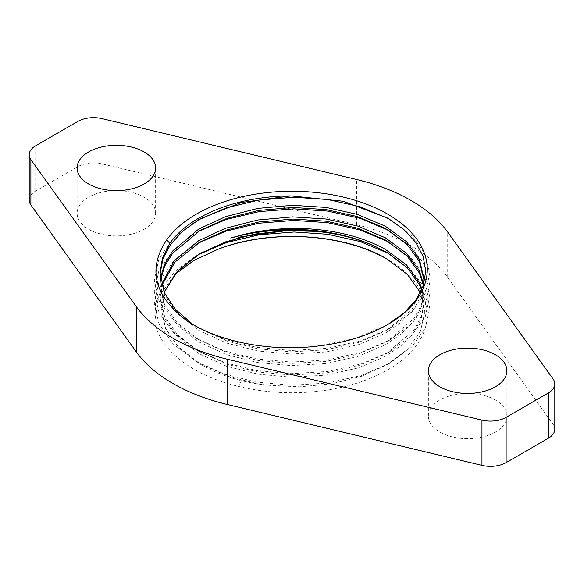 <?xml version="1.0" encoding="UTF-8"?>
<svg xmlns="http://www.w3.org/2000/svg" width="584" height="584" viewBox="0 0 584 584"><rect width="100%" height="100%" fill="white"/><g stroke="black" fill="none" stroke-linecap="round" stroke-linejoin="round"><path stroke-width="0.44" stroke-dasharray="2.92 2.19" d="M29.2 200.064A22.177 12.804 180 0 1 35.697 191.004L77.869 166.659A22.177 12.804 180 0 1 102.039 163.885L356.495 224.738A168.542 97.309 180 0 1 447.709 277.4L553.114 424.305A22.177 12.804 180 0 1 554.8 429.204M118.333 190.603A39.252 22.659 180 0 1 144.124 197.209A39.252 22.659 180 0 1 155.621 213.233A39.252 22.659 180 0 1 131.393 234.169A39.252 22.659 180 0 1 88.615 229.264A39.252 22.659 180 0 1 77.117 213.233A39.252 22.659 180 0 1 114.413 190.603M469.587 393.397A39.252 22.659 180 0 1 495.385 400.011A39.252 22.659 180 0 1 506.883 416.034A39.252 22.659 180 0 1 482.647 436.971A39.252 22.659 180 0 1 439.876 432.058A39.252 22.659 180 0 1 428.379 416.034A39.252 22.659 180 0 1 465.667 393.397M174.397 274.874L158.315 297.336L154.833 321.711C159.527 350.291 193.333 376.103 239.199 386.542A135.276 78.103 0 0 0 404.164 358.291A135.276 78.103 0 0 0 387.652 259.406A135.276 78.103 0 0 0 387.097 259.092M387.659 324.594L355.758 338.304L318.776 345.925M192.91 324.434L200.37 329.106L227.548 341.253L257.851 348.809L291.401 351.86L326.149 349.772L358.496 342.494L386.769 330.186L411.596 309.965L423.378 285.51M185.916 320.068L196.29 326.748L224.687 339.435L256.354 347.312L291.372 350.48L327.646 348.276L361.401 340.662L389.382 328.668L411.771 312.17L425.305 293.38L429.707 273.246L425.021 253.799L412.158 235.965L389.251 219.051M198.158 219.986L194.618 222.015L173.054 238.63L158.979 258.624L154.285 280.079L158.979 300.745L172.995 320.66L196.29 338.34L224.687 351.028L256.354 358.904L291.372 362.065L327.646 359.868L361.401 352.254L389.382 340.253L411.771 323.762L425.305 304.972L429.707 284.839L425.021 265.384L412.158 247.558L388.966 230.483M198.158 231.571L194.618 233.607L173.054 250.215L158.979 270.217L154.285 291.664L158.979 312.338L172.995 332.245L196.29 349.925L224.687 362.613L256.354 370.49L291.372 373.658L327.646 371.453L361.401 363.839L389.382 351.845L411.771 335.347L425.305 316.557L429.707 296.424L425.021 276.977L412.158 259.143L388.966 242.068M198.158 243.163L194.618 245.192L173.054 261.807L158.979 281.802L154.285 303.249L158.979 323.923L172.995 343.837L196.29 361.518L224.687 374.198L256.354 382.082L291.372 385.243L327.646 383.046L361.401 375.424L389.382 363.43L411.771 346.933L425.305 328.15L429.707 308.016L425.021 288.562L412.158 270.735L388.966 253.66M198.575 254.522L194.618 256.785L176.251 270.304L162.746 286.35L155.446 303.914L154.833 321.711M164.133 292.073L161.162 308.498L165.615 328.515L178.39 346.889L199.48 363.343L228.096 376.366L258.135 383.856L267.158 385.177L299.723 386.812L331.705 383.805L361.284 376.373L386.776 364.949L407.479 349.385L420.436 331.332L424.853 311.987L420.407 292.584M161.512 284.408L160.053 296L164.549 316.185L177.427 334.712L198.699 351.298L227.548 364.431L257.851 371.986L291.401 375.037L326.149 372.95L358.496 365.672L386.769 353.364L414.071 329.975L421.473 316.119L423.947 301.797L422.02 289.124M160.417 278.619L160.053 284.415L164.549 304.592L177.427 323.127L198.699 339.713L227.548 352.846L257.851 360.394L291.401 363.445L326.149 361.357L358.496 354.087L386.769 341.779L414.071 318.389L421.473 304.534L423.947 290.204L423.546 284.408M164.206 292.241L161.162 308.856L165.615 328.872L178.39 347.254L199.48 363.701C211.758 370.971 225.577 376.592 240.929 380.564L239.199 386.542M423.933 279.707L421.363 295.424L413.64 309.549L401.288 322.346L385.301 333.194L358.496 344.669L326.149 351.948L291.401 354.028L257.851 350.977L226.548 343.085L198.699 330.296L177.427 313.71L164.549 295.183L160.06 273.911M423.385 285.496L423.947 292.38L421.363 307.009L413.64 321.134L401.288 333.931L385.301 344.779L358.496 356.255L326.149 363.533L291.401 365.62L257.851 362.569L226.548 354.671L198.699 341.881L177.427 325.295L164.549 306.768L160.053 286.583L160.563 279.7M421.619 290.051L423.947 303.965L421.363 318.601L413.64 332.727L401.288 345.524L385.301 356.371L358.496 367.847L326.149 375.118L291.401 377.206L257.851 374.154L226.548 366.263L198.699 353.473L177.427 336.888L164.549 318.353L160.053 298.176L161.804 285.488M267.158 385.177A130.838 75.54 180 0 1 240.929 380.564M386.557 258.778L387.652 259.406M77.869 166.659L77.869 121.392M35.697 191.004L35.697 145.737M102.039 163.885L102.039 118.618M356.495 224.738L356.495 179.47M553.114 424.305L553.114 379.038M447.709 277.4L447.709 232.125M428.379 416.034L428.379 370.767M506.883 416.034L506.883 370.767M155.621 213.233L155.621 167.966M196.29 326.748L200.37 329.106M390.842 327.836L386.769 330.186M196.29 338.34L200.37 340.691M390.842 339.421L386.769 341.779M196.29 349.925L200.37 352.283M390.842 351.013L386.769 353.364M196.29 361.518L201.151 364.321M390.842 362.598L386.776 364.949M200.94 253.12L196.078 255.931M391.054 220.066L387.615 218.088M196.078 221.161L200.159 218.81M391.054 231.658L386.973 229.3M196.078 232.753L200.159 230.395M391.054 243.243L386.973 240.893M196.078 244.338L200.159 241.988M391.054 254.836L386.973 252.478M77.117 213.233L77.117 167.966M160.053 274.998L160.053 272.823M160.053 298.176L160.053 296M423.947 280.787L423.947 278.619M160.053 286.583L160.053 284.415M423.947 303.965L423.947 301.797M423.947 292.38L423.947 290.204"/><path stroke-width="0.88" d="M35.697 145.737L77.869 121.392A22.177 12.804 180 0 1 102.039 118.618L356.495 179.47A168.542 97.309 180 0 1 447.709 232.125L553.114 379.038A22.177 12.804 180 0 1 554.8 383.936A22.177 12.804 180 0 1 548.303 392.995L506.131 417.341A22.177 12.804 180 0 1 481.961 420.115L227.504 359.262A168.542 97.309 180 0 1 172.82 338.173A168.542 97.309 180 0 1 136.291 306.6L30.886 159.695A22.177 12.804 180 0 1 29.2 154.797A22.177 12.804 180 0 1 35.697 145.737M88.615 183.989A39.252 22.659 180 0 1 77.117 167.966A39.252 22.659 180 0 1 101.353 147.029A39.252 22.659 180 0 1 144.124 151.942A39.252 22.659 180 0 1 155.621 167.966A39.252 22.659 180 0 1 131.393 188.902A39.252 22.659 180 0 1 88.615 183.989M439.876 386.791A39.252 22.659 180 0 1 428.379 370.767A39.252 22.659 180 0 1 452.607 349.831A39.252 22.659 180 0 1 495.385 354.736A39.252 22.659 180 0 1 506.883 370.767A39.252 22.659 180 0 1 482.647 391.703A39.252 22.659 180 0 1 439.876 386.791M166.732 239.878C147.562 268.552 153.957 295.285 185.916 320.068C217.861 341.954 270.815 352.276 318.776 345.925A135.276 78.103 180 0 0 387.659 324.594A135.276 78.103 180 0 0 366.84 204.305A135.276 78.103 180 0 0 166.732 239.878L169.813 243.324L162.498 257.851L160.053 272.823L164.549 293.007L175.426 309.381L192.91 324.434M554.8 383.936L554.8 429.204A22.177 12.804 180 0 1 548.303 438.263L506.131 462.608A22.177 12.804 180 0 1 481.961 465.382L227.504 404.529A168.542 97.309 180 0 1 172.82 383.44A168.542 97.309 180 0 1 136.291 351.875L30.886 204.962A22.177 12.804 180 0 1 29.2 200.064L29.2 154.797M114.413 190.603A39.252 22.659 180 0 1 118.333 190.603M465.667 393.397A39.252 22.659 180 0 1 469.587 393.397M387.097 259.092A135.276 78.103 0 0 0 217.905 249.288L193.574 260.639L174.397 274.874M160.06 273.911L162.921 258.8L170.718 244.207L182.967 230.957L200.159 218.81L241.316 202.48L290.796 195.903L343.268 201.254L387.615 218.088L403.814 229.483L415.808 242.455L423.196 256.529L425.721 271.188L423.298 285.766L415.983 299.877L404.128 312.863L388.075 324.346M290.796 195.903A131.947 76.183 0 0 0 169.813 243.324M389.251 219.051L360.233 206.787L327.646 199.509L293.92 197.246L258.894 200.056L225.971 207.955L198.158 219.986M388.966 230.483L360.065 218.321L327.646 211.094L293.92 208.831L258.894 211.649L225.971 219.54L198.158 231.571M388.966 242.068L360.065 229.913L327.646 222.686L293.92 220.423L258.894 223.234L225.971 231.133L198.158 243.163M388.966 253.66L360.065 241.499L327.646 234.272L294.066 232.009L259.187 234.775L226.358 242.594L198.575 254.522M420.407 292.584L407.333 274.392L386.557 258.778C343.961 233.293 269.494 228.928 217.905 249.288M421.619 290.051L419.451 284.715L407.15 267.676L386.973 252.478L376.147 246.901C358.729 238.907 338.961 233.746 316.842 231.417A130.838 75.54 0 0 0 290.81 230.045L240.747 236.834L199.48 253.617L177.456 271.02L164.133 292.073M290.81 230.045C269.589 229.994 249.58 232.68 230.797 238.089C282.656 221.745 344.83 226.731 385.301 249.361L406.574 264.932L419.451 282.546L422.02 289.124M423.546 284.408L419.451 270.954L406.574 253.339L385.301 237.768L357.452 226.001L326.149 219.022L292.599 216.883L257.851 219.986L225.504 228.278L198.699 240.666L174.507 260.428L161.512 284.408M423.378 285.51L423.947 278.619L419.451 259.369L406.574 241.754L385.301 226.183L357.452 214.408L326.149 207.429L292.599 205.291L257.851 208.393L225.504 216.686L198.699 229.081L172.353 251.456L164.308 264.727L160.417 278.619M316.842 231.417L285.868 230.556L254.456 234.118L225.373 241.929L199.48 253.974L177.536 271.297L164.206 292.241M160.563 279.7L164.666 266.107L172.747 253.135L200.159 230.395L226.906 218.372L258.909 210.393L293.139 207.459L326.149 209.605L357.452 216.584L385.301 228.351L407.15 244.499L419.451 261.537L423.933 279.707M161.804 285.488L174.93 262.114L200.159 241.988L226.906 229.965L258.909 221.978L293.139 219.051L326.149 221.19L357.452 228.169L385.301 239.944L407.15 256.084L419.451 273.129L423.385 285.496M376.147 246.901A131.947 76.183 0 0 0 230.797 238.089M30.886 204.962L30.886 159.695M548.303 438.263L548.303 392.995M136.291 351.875L136.291 306.6M481.961 465.382L481.961 420.115M506.131 462.608L506.131 417.341M227.504 404.529L227.504 359.262"/></g></svg>
